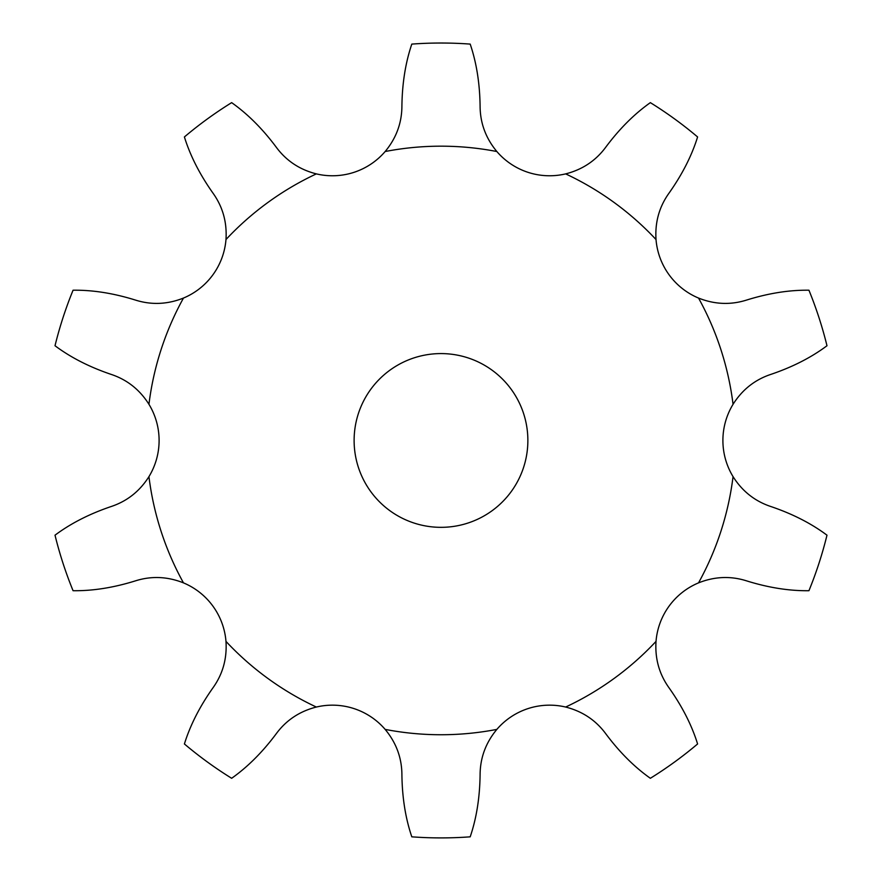 <?xml version="1.0" encoding="UTF-8"?>
<svg xmlns="http://www.w3.org/2000/svg" width="882" height="882" viewBox="0 0 882 882"><rect width="100%" height="100%" fill="white"/><g stroke="black" fill="none" stroke-linecap="round" stroke-linejoin="round"><path stroke-width="1.32" d="M480.095 774.661C479.808 797.537 476.5 818.264 470.194 836.831A397.44 397.44 0 0 1 411.806 836.831C405.5 818.264 402.192 797.537 401.905 774.661C401.795 757.792 396.216 742.71 385.147 729.392A69.502 69.502 0 0 0 353.891 708.566L353.891 708.566A69.502 69.502 0 0 0 316.351 707.044C299.582 711.311 286.187 720.23 276.187 733.813C262.505 752.148 247.655 766.976 231.646 778.288A397.44 397.44 0 0 1 184.404 743.967C190.214 725.236 199.729 706.537 212.937 687.861C222.76 674.146 227.104 658.656 225.979 641.39A69.502 69.502 0 0 0 212.937 606.166A69.502 69.502 0 0 1 212.937 606.166A69.502 69.502 0 0 0 183.467 582.87C167.382 576.464 151.307 575.803 135.244 580.918C113.392 587.71 92.665 590.973 73.063 590.708A397.44 397.44 0 0 1 55.015 535.187C70.725 523.445 89.413 513.897 111.077 506.555C127.085 501.241 139.709 491.263 148.948 476.633A69.502 69.502 0 0 0 159.102 440.46L159.102 440.46A69.502 69.502 0 0 0 148.948 404.298C139.709 389.657 127.085 379.679 111.077 374.365C89.413 367.022 70.725 357.486 55.015 345.744A397.44 397.44 0 0 1 73.063 290.211C92.665 289.946 113.392 293.221 135.244 300.012C151.307 305.117 167.382 304.466 183.467 298.061A69.502 69.502 0 0 0 212.937 274.765L212.937 274.765A69.502 69.502 0 0 0 225.979 239.54C227.104 222.264 222.76 206.774 212.937 193.07C199.729 174.393 190.214 155.684 184.404 136.953A397.44 397.44 0 0 1 231.646 102.643C247.655 113.954 262.505 128.772 276.187 147.118C286.187 160.689 299.582 169.62 316.351 173.886A69.502 69.502 0 0 0 353.891 172.365L353.891 172.365A69.502 69.502 0 0 0 385.147 151.528C396.216 138.22 401.795 123.127 401.905 106.27C402.192 83.393 405.5 62.666 411.806 44.1A397.44 397.44 0 0 1 470.194 44.1C476.5 62.666 479.808 83.393 480.095 106.27C480.205 123.127 485.784 138.22 496.853 151.528A69.502 69.502 0 0 0 528.109 172.365L528.109 172.365A69.502 69.502 0 0 0 565.649 173.886C582.418 169.62 595.813 160.689 605.813 147.118C619.495 128.772 634.345 113.954 650.354 102.643A397.44 397.44 0 0 1 697.596 136.953C691.786 155.684 682.271 174.393 669.063 193.07C659.24 206.774 654.896 222.264 656.021 239.54A69.502 69.502 0 0 0 669.063 274.765L669.063 274.765A69.502 69.502 0 0 0 698.533 298.061C714.618 304.466 730.693 305.117 746.756 300.012C768.608 293.221 789.335 289.946 808.937 290.211A397.44 397.44 0 0 1 826.985 345.744C811.275 357.486 792.587 367.022 770.923 374.365C754.915 379.679 742.291 389.657 733.052 404.298A69.502 69.502 0 0 0 722.898 440.46L722.898 440.46A69.502 69.502 0 0 0 733.052 476.633C742.291 491.263 754.915 501.241 770.923 506.555C792.587 513.897 811.275 523.445 826.985 535.187A397.44 397.44 0 0 1 808.937 590.708C789.335 590.973 768.608 587.71 746.756 580.918C730.693 575.803 714.618 576.464 698.533 582.87A69.502 69.502 0 0 0 669.063 606.154A69.502 69.502 0 0 1 669.063 606.154A69.502 69.502 0 0 0 656.021 641.39C654.896 658.656 659.24 674.146 669.063 687.861C682.271 706.537 691.786 725.236 697.596 743.967A397.44 397.44 0 0 1 650.354 778.288C634.345 766.976 619.495 752.148 605.813 733.813C595.813 720.23 582.418 711.311 565.649 707.044A69.502 69.502 0 0 0 528.109 708.566L528.109 708.566A69.502 69.502 0 0 0 496.853 729.392C485.784 742.71 480.205 757.792 480.095 774.661M527.866 440.46A86.866 86.866 0 0 1 397.562 515.694A86.866 86.866 0 0 1 397.562 365.225A86.866 86.866 0 0 1 527.866 440.46M496.853 729.392A294.279 294.279 0 0 1 385.147 729.392M656.021 641.39A294.279 294.279 0 0 1 565.649 707.044M733.052 476.633A294.279 294.279 0 0 1 698.533 582.87M698.533 298.061A294.279 294.279 0 0 1 733.052 404.298M565.649 173.886A294.279 294.279 0 0 1 656.021 239.54M385.147 151.528A294.279 294.279 0 0 1 496.853 151.528M225.979 239.54A294.279 294.279 0 0 1 316.351 173.886M148.948 404.298A294.279 294.279 0 0 1 183.467 298.061M183.467 582.87A294.279 294.279 0 0 1 148.948 476.633M316.351 707.044A294.279 294.279 0 0 1 225.979 641.39"/></g></svg>

